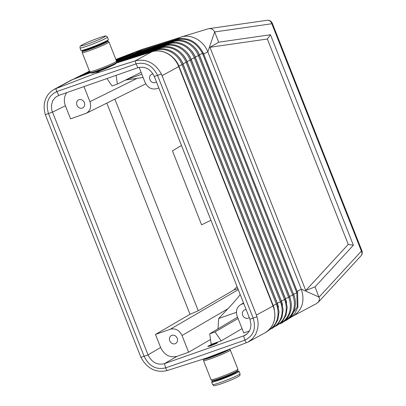 <?xml version="1.0" encoding="UTF-8"?>
<svg xmlns="http://www.w3.org/2000/svg" width="406" height="406" viewBox="0 0 406 406"><rect width="100%" height="100%" fill="white"/><g stroke="black" fill="none" stroke-linecap="round" stroke-linejoin="round"><path stroke-width="0.61" d="M115.908 63.179L152.996 51.466A22.934 19.98 -118.6 0 0 151.93 51.77L116.202 63.087L151.93 51.765L135.142 60.89L136.03 63.859C145.48 61.682 152.661 65.533 157.558 75.425L253.171 318.147C256.303 328.657 253.537 335.99 244.864 340.157L165.643 367.887C156.193 370.064 149.012 366.207 144.115 356.321L48.502 113.594C45.365 103.088 48.136 95.75 56.804 91.583L136.03 63.859L137.933 67.711C145.13 66.061 150.58 68.99 154.31 76.495L249.918 319.223L250.979 324.404L250.532 328.21L249.37 331.068L247.132 333.864L244.691 335.498L164.4 363.674L177.011 356.321L188.633 352.251L210.521 339.492M70.603 80.444L71.552 79.972A22.934 19.98 61.4 0 1 72.567 79.546L55.85 88.645L56.804 91.583L58.723 95.435L55.201 97.521L52.678 100.85L51.384 105.682L51.801 110.249L148.023 354.885C151.753 362.396 157.208 365.324 164.389 363.674L164.4 363.674M55.85 88.645L52.592 90.31L49.74 92.619L47.395 95.501L45.634 98.866L44.523 102.586L44.092 106.55L44.355 110.615L45.31 114.649L140.923 357.376C147.18 368.623 155.848 373.038 166.927 370.622L207.161 357.848L247.954 342.101L252.385 338.878L255.709 334.351L257.668 328.875L258.145 323.876L257.754 319.781L256.419 315.066L161.395 74.019C154.99 62.849 146.261 58.469 135.213 60.87M116.03 59.875L133.554 53.145L116.634 61.6M210.947 220.285L201.584 224.797L172.454 150.849L181.477 145.47M215.505 343.496L210.034 345.673M92.644 46.873A7.861 0.543 -21.5 0 0 97.445 44.98M106.966 78.551L112.071 85.96L117.395 84.093L116.136 75.343M156.417 81.855A4.507 3.923 61.4 0 1 155.772 82.311A4.507 3.923 61.4 0 1 149.9 79.657A4.507 3.923 61.4 0 1 151.463 74.399A4.507 3.923 61.4 0 1 153.042 73.978M237.211 371.561A14.743 1.02 158.5 0 1 239.073 371.348A14.743 1.02 158.5 0 1 237.52 372.495A14.743 1.02 158.5 0 1 222.27 379.031A14.743 1.02 158.5 0 1 211.643 382.158A14.743 1.02 158.5 0 1 213.15 381.036M141.1 72.339L117.395 84.093M72.567 79.546L72.598 79.53A1.639 0.797 -111 0 1 72.618 79.52L90.589 72.623L71.02 80.226M52.42 112.173L65.396 105.753L70.553 118.846L86.265 113.284C90.335 110.762 91.553 106.895 89.929 101.683L137.071 78.363L125.464 80.094M148.023 354.874L160.634 347.521L155.473 334.432L170.337 329.225L238.266 289.63M106.819 103.119L190.003 314.3L155.473 334.432M84.367 102.591A4.507 3.923 -118.6 0 0 78.5 99.937A4.507 3.923 -118.6 0 0 76.937 105.195A4.507 3.923 -118.6 0 0 82.809 107.849A4.507 3.923 -118.6 0 0 84.367 102.591M65.396 105.753C63.635 100.83 64.097 96.45 66.782 92.614M83.986 86.595L89.929 101.683M190.003 314.3L198.24 310.763L233.851 290.001L237.068 286.595M114.873 99.13L198.24 310.763M240.22 294.594C237.084 298.643 232.963 303.383 227.847 308.809L218.682 318.512L236.404 312.31M237.855 288.6L233.851 290.001M217.971 328.865L218.682 318.512M238.058 318.477L215.023 331.941L209.699 333.808L237.546 317.177M209.699 333.808L211.216 344.349L221.174 340.862L242.062 328.647M215.023 331.941L221.174 340.862M249.421 330.976L243.762 332.956L237.165 316.218C235.592 311.316 236.637 307.545 240.306 304.901L243.58 303.12M207.786 346.44L210.491 345.978L217.043 343.146L217.54 342.598A5.242 0.36 158.5 0 1 216.987 343.009A5.242 0.36 158.5 0 1 211.562 345.333A5.242 0.36 158.5 0 1 207.786 346.44A5.242 0.36 158.5 0 1 208.339 346.034A5.242 0.36 158.5 0 1 213.759 343.709A5.242 0.36 158.5 0 1 217.54 342.598M285.311 320.339A21.675 18.884 61.4 0 0 292.731 295.096L198.422 55.678A21.675 18.884 -118.6 0 0 173.083 41.661A1.639 0.792 -107.6 0 1 173.479 41.006L137.446 52.425L116.243 63.011M141.933 50.999L176.549 39.778L176.884 39.149L177.782 38.89C188.602 37.174 197.098 41.874 203.259 52.988L202.487 53.435C196.413 42.457 188.044 37.829 177.376 39.539L177.285 40.25M137.446 52.425L141.74 50.283L141.77 50.796M160.634 347.521C164.369 355.022 169.825 357.955 177.011 356.321M137.933 67.711L58.723 95.435M175.128 343.73A4.507 3.923 61.4 0 1 169.764 340.847A4.507 3.923 61.4 0 1 171.327 335.589A4.507 3.923 61.4 0 1 171.834 335.366A4.507 3.923 61.4 0 1 177.072 337.954A4.507 3.923 61.4 0 1 175.636 343.501A4.507 3.923 61.4 0 1 175.128 343.73M188.633 352.251L182.035 335.513C179.371 330.154 175.468 328.058 170.337 329.225M281.17 322.785A21.848 19.036 61.4 0 0 288.636 297.354L194.322 57.936A21.848 19.036 -118.6 0 0 168.789 43.807A1.639 0.792 -107.6 0 1 169.18 43.153L133.138 54.577M137.624 53.15L137.421 52.44M139.141 67.371L145.059 82.388C147.728 87.747 151.626 89.843 156.757 88.675L158.822 87.95M116.608 62.077L141.887 49.451L182.639 36.621C192.348 34.322 203.842 41.285 207.826 51.877L301.282 289.133L319.091 297.09L361.391 251.126A4.913 4.156 42.6 0 1 360.954 255.876A4.913 4.913 0 0 0 361.908 250.746A4.913 0.34 158.5 0 1 361.391 251.126L271.822 23.746A4.913 4.273 -98.2 0 0 267.072 20.3A4.913 4.913 0 0 1 272.34 23.365A4.913 0.34 158.5 0 1 271.822 23.746L214.647 31.947L218.687 42.194L209.948 47.269L267.356 39.017L270.467 34.749L353.377 245.224L315.056 286.844L305.769 290.529L348.257 244.387L267.356 39.017M120.191 61.037L120.394 61.753M124.5 58.89L124.703 59.601M141.74 50.283L176.884 39.149L181.03 37.047L208.197 28.801L209.846 28.587L211.526 28.922L213.221 29.932L214.195 31.059L214.647 31.947L207.826 51.877L203.685 53.973L297.263 291.538L297.623 292.548L296.796 292.848L202.883 54.348L203.685 53.973L203.259 52.988M133.112 54.587L133.32 55.302M129.25 55.297L116.197 60.306M243.742 303.536L241.677 304.256M246.143 309.636A4.507 3.923 -118.6 0 0 244.798 309.829A4.507 3.923 -118.6 0 0 244.29 310.052A4.507 3.923 -118.6 0 0 242.854 315.599A4.507 3.923 -118.6 0 0 248.091 318.192A4.507 3.923 -118.6 0 0 248.599 317.964A4.507 3.923 -118.6 0 0 249.243 317.507M143.13 77.49L137.071 78.363M294.807 298.212A19.112 16.651 61.4 0 0 293.655 294.177L296.796 292.848L297.228 306.956L289.92 317.431M297.623 292.548L297.908 307.332L294.781 313.539L289.869 317.979L293.944 315.538C302.516 309.382 304.962 300.577 301.282 289.133L296.461 291.909M288.524 318.7L289.869 317.979L288.529 318.695M115.862 59.443L141.887 49.451M141.846 74.227L126.373 79.642M80.002 47.964L80.956 50.395A14.743 1.02 -21.5 0 0 91.583 47.269A14.743 1.02 -21.5 0 0 106.834 40.737A14.743 1.02 -21.5 0 0 108.392 39.59L107.433 37.159C106.626 35.936 105.585 35.632 104.301 36.246C101.155 36.971 90.188 40.798 82.124 44.904C79.662 46.654 80.149 45.594 80.002 47.964A14.743 1.02 -21.5 0 0 90.624 44.838A14.743 1.02 -21.5 0 0 105.88 38.306A14.743 1.02 -21.5 0 0 107.433 37.159M232.156 374.307A7.861 0.543 158.5 0 1 231.846 374.484A7.861 0.543 158.5 0 1 225.183 377.407A7.861 0.543 158.5 0 1 218.717 379.6M97.379 71.557A7.861 0.543 -21.5 0 0 103.845 69.365A7.861 0.543 -21.5 0 0 110.503 66.442A7.861 0.543 -21.5 0 0 110.818 66.264M215.363 343.577L209.653 345.739L213.546 343.943L215.363 343.577M348.257 244.387L353.377 245.224M305.769 290.529L209.948 47.269M316.421 303.647L318.603 301.79L319.283 300.237L319.426 298.537L315.056 286.844M270.467 34.749L218.687 42.194M162.111 75.648L178.731 66.594L273.04 306.017C273.761 307.981 273.771 307.976 273.065 306.007L273.213 305.891C276.993 317.69 274.283 326.652 265.093 332.778L248.37 341.882M273.213 305.891L178.731 66.594C177.919 64.661 177.924 64.661 178.757 66.584L273.065 306.002L256.419 315.066M128.803 56.738L129.012 57.449M281.257 300.998L284.54 299.608L190.226 60.195A22.02 19.183 -118.6 0 0 164.491 45.954A1.639 0.792 -107.6 0 1 164.887 45.299L128.834 56.723M268.752 330.134A22.36 19.483 61.4 0 0 276.344 304.124L273.177 305.469L178.868 66.051L182.999 64.214L277.308 303.632L276.344 304.124L182.035 64.706A22.36 19.483 -118.6 0 0 155.899 50.248A1.639 0.792 -107.6 0 1 156.295 49.593L120.217 61.027M272.893 327.683A22.193 19.331 61.4 0 0 280.445 301.866L277.273 303.211L182.964 63.793L187.095 61.956L281.404 301.374L280.445 301.866L186.131 62.448A22.193 19.331 -118.6 0 0 160.197 48.101A1.639 0.792 -107.6 0 1 160.588 47.446L124.525 58.875M100.663 70.542L95.166 73.537L135.142 60.89M55.921 88.62L95.166 73.537M140.923 357.376L148.023 354.885M45.31 114.649L52.415 112.163M82.306 44.822A13.104 0.908 -21.5 0 0 87.468 44.117A13.104 0.908 -21.5 0 0 103.926 37.256A13.104 0.908 -21.5 0 0 98.77 37.966A13.104 0.908 -21.5 0 0 82.306 44.822M218.189 353.621A12.424 0.858 158.5 0 1 211.927 356.021M164.389 363.674L165.643 367.887L166.998 370.597M247.229 333.778L243.595 335.95L244.864 340.157L246.219 342.872M92.304 72.699A12.424 0.858 -21.5 0 0 100.652 70.39A12.424 0.858 -21.5 0 0 114.086 64.666M83.347 50.05A12.424 0.858 -21.5 0 0 92.659 47.218A12.424 0.858 -21.5 0 0 105.103 41.864A12.424 0.858 -21.5 0 0 106.408 40.965M82.2 51.252L82.398 50.801A13.586 0.939 -21.5 0 0 91.756 48.152A13.586 0.939 -21.5 0 0 106.235 41.97A13.586 0.939 -21.5 0 0 107.615 40.869L108.996 42.011A14.413 0.995 -21.5 0 1 107.473 43.132A14.413 0.995 -21.5 0 1 92.558 49.522A14.413 0.995 -21.5 0 1 82.169 52.577L82.2 51.252A13.936 0.964 -21.5 0 0 91.802 48.537A13.936 0.964 -21.5 0 0 106.651 42.199A13.936 0.964 -21.5 0 0 108.067 41.062M239.073 371.348L240.032 373.784A14.743 1.02 158.5 0 1 238.479 374.931A14.743 1.02 158.5 0 1 223.229 381.462A14.743 1.02 158.5 0 1 212.602 384.589L211.643 382.158M76.567 78.008A1.639 0.797 -111 0 1 76.922 77.373L73.329 79.251M91.076 72.836C90.771 73.334 92.37 73.07 95.877 72.05C100.734 70.456 108.047 67.751 114.274 64.584C115.735 63.737 116.41 63.179 116.294 62.905A13.586 0.939 -21.5 0 1 114.868 63.889A13.586 0.939 -21.5 0 1 101.246 69.746A13.586 0.939 -21.5 0 1 91.076 72.836L89.701 71.689A14.413 0.995 -21.5 0 0 100.089 68.634A14.413 0.995 -21.5 0 0 114.999 62.245A14.413 0.995 -21.5 0 0 116.522 61.123L108.996 42.011M182.035 335.513L227.847 308.809M89.477 71.557A1.639 0.797 -111 0 1 89.538 71.278M202.883 54.348L202.487 53.435L199.346 54.759A19.112 16.651 -118.6 0 0 194.007 46.878M90.624 72.638A13.936 0.964 -21.5 0 0 101.053 69.472A13.936 0.964 -21.5 0 0 115.03 63.463A13.936 0.964 -21.5 0 0 116.492 62.453L116.522 61.123M257.008 316.741L249.918 319.223M161.395 74.019L154.31 76.495M168.693 44.538L168.789 43.807L133.153 55.094M85.174 73.709A1.639 0.797 -111 0 1 85.529 73.075L81.961 74.943M236.211 371.932A13.586 0.939 158.5 0 1 222.584 377.788A13.586 0.939 158.5 0 1 212.419 380.879C212.11 381.376 213.708 381.112 217.215 380.092C222.077 378.499 229.39 375.794 235.612 372.627C237.079 371.779 237.754 371.221 237.637 370.947A13.586 0.939 158.5 0 1 236.211 371.932M235.429 372.708A12.424 0.858 158.5 0 1 221.996 378.433A12.424 0.858 158.5 0 1 213.647 380.747M293.543 294.228L199.346 54.759M72.618 79.52A1.639 0.797 -111 0 1 72.633 79.515L71.689 79.906M70.695 80.393L70.482 80.51A22.934 19.98 61.4 0 1 71.552 79.972M80.87 75.856A1.639 0.797 -111 0 1 81.225 75.222L89.812 71.928M227.548 350.033A13.586 0.939 158.5 0 1 213.637 355.996A13.586 0.939 158.5 0 1 203.746 358.934M229.395 349.322A13.936 0.964 158.5 0 1 227.994 350.241A13.936 0.964 158.5 0 1 213.14 356.58A13.936 0.964 158.5 0 1 203.543 359.295L203.513 360.619L211.039 379.732A14.413 0.995 158.5 0 0 221.432 376.677A14.413 0.995 158.5 0 0 236.343 370.287A14.413 0.995 158.5 0 0 237.865 369.171L230.334 350.053A14.413 0.995 158.5 0 1 228.811 351.175A14.413 0.995 158.5 0 1 213.901 357.564A14.413 0.995 158.5 0 1 203.513 360.619M286.631 302.795A19.452 16.95 61.4 0 0 285.464 298.694L191.155 59.276L195.286 57.439L289.595 296.857L285.352 298.74M290.721 300.501A19.28 16.798 61.4 0 0 289.559 296.436L195.25 57.018L199.382 55.186L293.69 294.599L289.448 296.487M164.887 45.299C174.753 41.884 187.151 48.756 191.19 59.697L187.059 61.534L281.368 300.953A19.625 17.098 61.4 0 1 282.546 305.084M278.46 307.372A19.798 17.245 61.4 0 0 277.273 303.211L277.161 303.257M274.375 309.661A19.97 17.397 61.4 0 0 273.177 305.469L273.065 305.515M237.637 370.947L237.835 370.495A13.936 0.964 158.5 0 1 236.368 371.505A13.936 0.964 158.5 0 1 222.397 377.514A13.936 0.964 158.5 0 1 211.968 380.681L211.039 379.732M273.04 306.017L273.04 306.017A22.934 19.98 61.4 0 1 265.093 332.778M277.034 325.236A22.02 19.183 61.4 0 0 284.54 299.608L285.499 299.115L287.209 307.286L286.022 315.249L282.084 321.867L275.938 326.18M164.4 46.68L164.491 45.954L128.849 57.246M172.992 42.391L173.083 41.661L137.461 52.947M120.232 61.55L155.899 50.248L155.808 50.968M124.54 59.398L160.197 48.101L160.101 48.821M187.059 61.534A19.625 17.098 -118.6 0 0 181.583 53.445M182.964 63.793A19.798 17.245 -118.6 0 0 177.442 55.637M178.868 66.051A19.97 17.397 -118.6 0 0 173.301 57.825M178.731 66.594A22.934 19.98 -118.6 0 0 152.996 51.466M195.25 57.018A19.28 16.798 -118.6 0 0 189.866 49.065M191.155 59.276A19.452 16.95 -118.6 0 0 185.725 51.257M177.782 38.89L177.376 39.539L176.549 39.778M82.398 50.801L82.824 50.187M89.701 71.689L82.169 52.577M86.28 72.786L89.457 71.075M243.519 302.977L240.306 304.901M145.759 83.849L86.265 113.284M70.482 80.51L53.759 89.614M203.69 358.95L203.543 359.295M120.699 59.57L116.537 61.169M89.624 71.502L85.529 73.075M318.086 302.455L360.954 255.876M361.908 250.746L272.34 23.365M293.168 315.98L316.741 303.49M289.595 296.857C294.101 307.57 289.442 320.441 279.638 323.902M293.69 294.599C298.161 305.231 293.538 317.999 283.809 321.44M281.404 301.374L283.129 309.6L281.937 317.619L277.968 324.287L271.787 328.637M277.308 303.632L279.044 311.92L277.846 319.994L273.857 326.708L267.64 331.093M240.032 373.784C239.921 376.113 240.316 375.139 237.911 376.839C234.389 378.803 224.005 383 218.423 384.741C212.536 386.07 214.815 386.294 212.602 384.589M212.419 380.879L211.968 380.681M191.19 59.697L285.499 299.115M77.647 77.094L81.225 75.222M178.904 66.472C174.773 55.277 162.085 48.248 151.996 51.74L116.207 63.077M124.987 57.429L116.37 60.738M90.117 72.309L76.922 77.373M156.295 49.593C166.308 46.127 178.899 53.105 182.999 64.214M160.588 47.446C170.53 44.005 183.025 50.933 187.095 61.956M173.479 41.006C183.197 37.646 195.408 44.411 199.382 55.186M169.18 43.153C178.975 39.768 191.282 46.583 195.286 57.439M208.197 28.801L181.233 36.987M208.938 28.638L267.072 20.3M116.294 62.905L116.492 62.453M229.41 349.104L230.334 350.053M106.885 40.712L107.615 40.869M237.835 370.495L237.865 369.171"/></g></svg>
